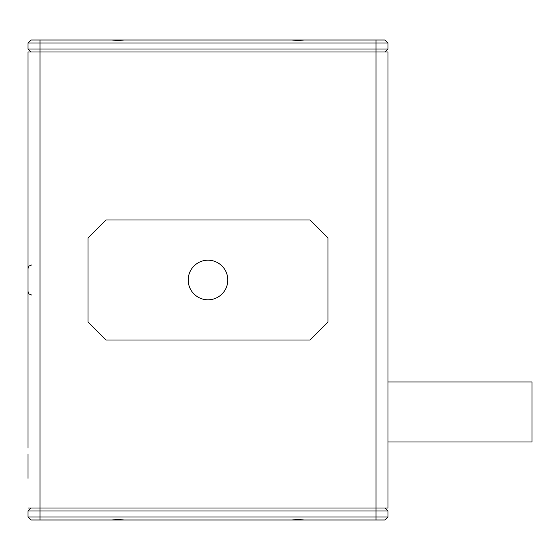 <?xml version="1.0" encoding="UTF-8"?>
<svg xmlns="http://www.w3.org/2000/svg" width="560" height="560" viewBox="0 0 560 560"><rect width="100%" height="100%" fill="white"/><g stroke="black" fill="none" stroke-linecap="round" stroke-linejoin="round"><path stroke-width="0.84" d="M28 448L28 52.003L388.003 52.003L388.003 507.997L375.998 507.997L375.998 49L388.003 49L385 52.003M28 81.697L28 112M28 453.999L28 478.303M28 106.001L28 52.003M28 118.3L28 228.403M28 247.597L28 262.003M28 297.997L28 312.403M28 331.597L28 441.7M31.003 52.003L28 49L39.998 49L39.998 507.997L375.998 507.997L375.998 511L28 511L28 516.999L388.003 516.999L385 520.002L304.122 520.002L297.997 519.4L291.879 520.002L124.117 520.002L117.999 519.4L111.881 520.002L31.003 520.002L28 516.999M39.998 520.002L39.998 507.997L28 507.997M28 49L28 43.001L31.003 39.998L111.881 39.998L117.999 40.6L124.117 39.998L291.879 39.998L297.997 40.6L304.122 39.998L385 39.998L388.003 43.001L388.003 49M39.998 39.998L39.998 49L375.998 49L375.998 43.001L28 43.001M388.003 43.001L375.998 43.001L375.998 39.998M385 507.997L388.003 511L388.003 516.999M388.003 511L375.998 511L375.998 520.002M31.003 507.997L28 511M111.881 39.998L124.117 39.998M291.879 39.998L304.122 39.998M304.122 520.002L291.879 520.002M124.117 520.002L111.881 520.002M388.003 442.001L532 442.001L532 381.997L388.003 381.997M207.998 260.197A19.803 19.803 0 0 0 188.202 280A19.803 19.803 0 0 0 207.998 299.803A19.803 19.803 0 0 0 227.801 280A19.803 19.803 0 0 0 207.998 260.197M327.999 322L327.999 238L310.002 220.003L106.001 220.003L87.997 238L87.997 322L106.001 339.997L310.002 339.997L327.999 322M28 291.403L29.036 293.923L31.598 295.001M28 268.597L29.036 266.077L31.598 264.999"/></g></svg>
